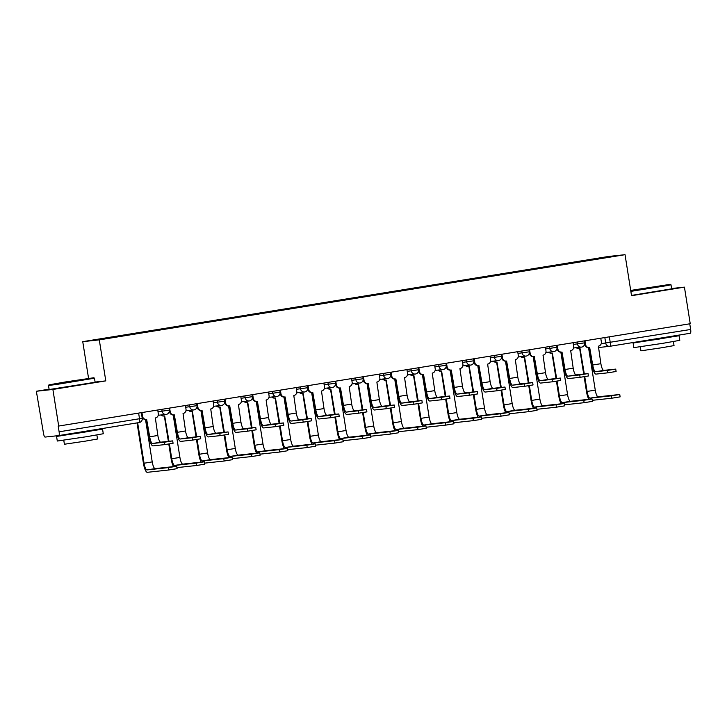 <?xml version="1.0" encoding="UTF-8"?>
<svg xmlns="http://www.w3.org/2000/svg" width="727" height="727" viewBox="0 0 727 727"><rect width="100%" height="100%" fill="white"/><g stroke="black" fill="none" stroke-linecap="round" stroke-linejoin="round"><path stroke-width="1.09" d="M49.091 389.19L36.35 391.253L43.529 433.501A3.726 0.972 -99.2 0 0 45.083 437.072L58.733 435.591A3.726 0.972 -99.2 0 0 58.742 435.591A3.726 0.972 -99.2 0 0 59.114 431.811L142.228 418.298L141.338 412.663M88.567 378.385L82.751 341.663L99.29 339.873L625.038 254.686L631.536 295.698L684.434 287.129L690.232 323.724L58.687 426.049L52.889 389.454L105.788 380.884L99.29 339.873M625.038 254.686L608.499 256.477L82.751 341.663M58.687 426.049L58.205 426.104L59.114 431.811M36.35 391.253L52.889 389.454M684.434 287.129L671.594 288.519M689.75 323.806L690.65 329.476A3.726 0.972 80.8 0 1 690.277 333.266A3.726 0.972 80.8 0 1 690.268 333.266L609.889 346.288M579.546 261.893L579.346 261.429L617.268 255.713L587.443 260.611M579.346 261.429L90.521 340.636L129.579 334.802L587.452 260.548M95.092 382.048L105.788 380.884M578.301 262.093L578.219 261.556M609.171 256.595L608.944 257.067M615.724 369.098L616.105 371.488L607.79 372.824L607.418 370.434L615.724 369.098L603.792 370.388A6.979 1.817 80.8 0 1 600.884 363.691L598.385 346.17A3.726 3.599 83.8 0 0 601.356 341.917L600.766 338.219M589.333 347.624L592.096 365.081A9.406 2.445 -99.2 0 0 596.004 374.105L607.79 372.824M589.061 347.651A3.726 3.599 -96.2 0 1 584.926 344.553L584.726 343.28M584.971 340.781L585.553 344.48A3.726 3.599 83.8 0 0 589.688 347.588L592.723 365.009A6.979 1.817 80.8 0 0 595.622 371.715L607.418 370.434M619.749 394.479L620.122 396.869L611.816 398.205L611.434 395.815L619.749 394.479L598.157 396.815A6.979 1.817 80.8 0 1 595.259 390.117L588.543 347.697M576.956 347.606A3.726 3.599 83.8 0 0 580.046 348.633L584.326 373.978M611.434 395.815L589.997 398.142A6.979 1.817 80.8 0 1 587.098 391.444L584.744 376.613M579.683 348.678L583.699 374.051M584.126 376.713L586.471 391.508A9.406 2.445 -99.2 0 0 588.888 399.305M579.419 348.696A3.726 3.599 -96.2 0 1 576.329 347.679M592.269 400.323L611.816 398.205M588.034 373.587L588.416 375.977L580.101 377.313L579.728 374.923L588.034 373.587L576.102 374.878A6.979 1.817 80.8 0 1 573.194 368.18L570.695 350.659A3.726 3.599 83.8 0 0 573.667 346.406L573.076 342.708M561.644 352.113L564.406 369.57A9.406 2.445 -99.2 0 0 568.314 378.594L580.101 377.313M561.371 352.141A3.726 3.599 -96.2 0 1 557.236 349.033L557.036 347.77M557.282 345.27L557.863 348.969A3.726 3.599 83.8 0 0 561.998 352.068L565.033 369.498A6.979 1.817 80.8 0 0 567.932 376.195L579.728 374.923M560.344 378.076L560.726 380.466L552.411 381.793L552.038 379.403L560.344 378.076L548.412 379.367A6.979 1.817 80.8 0 1 545.504 372.66L543.005 355.149A3.726 3.599 83.8 0 0 545.977 350.896L545.386 347.197M533.954 356.603L536.717 374.051A9.406 2.445 -99.2 0 0 540.624 383.074L552.411 381.793M533.682 356.621A3.726 3.599 -96.2 0 1 529.547 353.522L529.347 352.259M529.592 349.751L530.174 353.449A3.726 3.599 83.8 0 0 534.309 356.557L537.344 373.987A6.979 1.817 80.8 0 0 540.243 380.684L552.038 379.403M592.06 398.969L592.432 401.359L584.126 402.694L583.745 400.295L592.06 398.969L570.468 401.304A6.979 1.817 80.8 0 1 567.569 394.607L560.853 352.186M549.267 352.095A3.726 3.599 83.8 0 0 552.356 353.122L556.637 378.467M583.745 400.295L562.307 402.631A6.979 1.817 80.8 0 1 559.408 395.924L557.055 381.102M551.993 353.158L556.01 378.54M556.437 381.202L558.781 395.997A9.406 2.445 -99.2 0 0 561.199 403.794M551.729 353.186A3.726 3.599 -96.2 0 1 548.64 352.159M564.579 404.812L584.126 402.694M564.37 403.458L564.743 405.848L556.437 407.175L556.055 404.785L564.37 403.458L542.778 405.793A6.979 1.817 80.8 0 1 539.879 399.096L533.164 356.666M521.577 356.584A3.726 3.599 83.8 0 0 524.667 357.602L528.947 382.956M556.055 404.785L534.618 407.111A6.979 1.817 80.8 0 1 531.719 400.413L529.365 385.592M524.303 357.648L528.32 383.02M528.747 385.692L531.092 400.486A9.406 2.445 -99.2 0 0 533.509 408.274M524.04 357.675A3.726 3.599 -96.2 0 1 520.95 356.648M536.889 409.301L556.437 407.175M630.763 290.8L670.358 284.33L630.7 290.418M670.358 284.33L671.003 284.793L666.286 285.729L630.854 291.363M644.976 288.201L659.144 286.111L644.976 288.201M668.54 337.146L679.073 335.738L679.8 340.336L662.833 343.326L633.817 347.624L633.09 343.026L643.531 341.108M679.073 335.738L633.09 343.026M673.393 341.572L674.029 345.589L661.815 347.742L640.923 350.832L640.287 346.815M671.003 284.793L671.639 288.837L631.49 295.407M668.486 336.792L668.586 337.401L659.353 339.027L643.568 341.363L643.486 340.845M65.521 381.939L48.963 384.847L57.678 383.711L93.847 377.74L65.521 381.939M48.5 385.492L49.145 389.536L95.128 382.257L94.483 378.204L57.551 384.301L48.5 385.492L48.963 384.847M68.465 381.611L82.624 379.521L68.465 381.611M92.029 430.557L102.552 429.148L103.279 433.746L86.322 436.736L57.297 441.035L56.57 436.436L67.011 434.519M102.552 429.148L56.57 436.436M96.873 434.982L97.518 438.999L85.304 441.153L64.403 444.242L63.767 440.226M91.975 430.202L92.065 430.811L82.842 432.438L67.057 434.773L66.975 434.255M532.655 382.556L533.036 384.947L524.721 386.282L524.349 383.892L532.655 382.556L520.723 383.847A6.979 1.817 80.8 0 1 517.815 377.149L515.316 359.638A3.726 3.599 83.8 0 0 518.287 355.385L517.697 351.677M506.265 361.083L509.027 378.54A9.406 2.445 -99.2 0 0 512.935 387.564L524.721 386.282M505.992 361.11A3.726 3.599 -96.2 0 1 501.857 358.011L501.657 356.739M501.903 354.24L502.484 357.938A3.726 3.599 83.8 0 0 506.619 361.046L509.654 378.476A6.979 1.817 80.8 0 0 512.553 385.174L524.349 383.892M504.965 387.046L505.347 389.436L497.032 390.772L496.659 388.382L504.965 387.046L493.024 388.336A6.979 1.817 80.8 0 1 490.125 381.639L487.626 364.118A3.726 3.599 83.8 0 0 490.598 359.865L490.007 356.166M478.575 365.572L481.338 383.029A9.406 2.445 -99.2 0 0 485.245 392.053L497.032 390.772M478.302 365.599A3.726 3.599 -96.2 0 1 474.168 362.491L473.968 361.228M474.213 358.729L474.795 362.428A3.726 3.599 83.8 0 0 478.929 365.527L481.965 382.956A6.979 1.817 80.8 0 0 484.864 389.663L496.659 388.382M477.276 391.535L477.657 393.925L469.342 395.252L468.97 392.862L477.276 391.535L465.335 392.825A6.979 1.817 80.8 0 1 462.436 386.119L459.937 368.607A3.726 3.599 83.8 0 0 462.908 364.354L462.317 360.656M450.885 370.061L453.648 387.509A9.406 2.445 -99.2 0 0 457.556 396.533L469.342 395.252M450.613 370.088A3.726 3.599 -96.2 0 1 446.478 366.981L446.278 365.717M446.523 363.218L447.105 366.917A3.726 3.599 83.8 0 0 451.24 370.016L454.275 387.446A6.979 1.817 80.8 0 0 457.174 394.143L468.97 392.862M536.68 407.938L537.053 410.328L528.747 411.664L528.365 409.274L536.68 407.938L515.089 410.282A6.979 1.817 80.8 0 1 512.19 403.576L505.474 361.155M493.887 361.065A3.726 3.599 83.8 0 0 496.977 362.091L501.257 387.446M528.365 409.274L506.928 411.6A6.979 1.817 80.8 0 1 504.029 404.903L501.675 390.072M496.614 362.137L500.63 387.509M501.057 390.172L503.402 404.966A9.406 2.445 -99.2 0 0 505.819 412.763M496.35 362.155A3.726 3.599 -96.2 0 1 493.26 361.137M509.2 413.79L528.747 411.664M508.991 412.427L509.363 414.817L501.057 416.153L500.676 413.763L508.991 412.427L487.399 414.763A6.979 1.817 80.8 0 1 484.5 408.065L477.784 365.645M466.198 365.554A3.726 3.599 83.8 0 0 469.288 366.581L473.568 391.926M500.676 413.763L479.238 416.089A6.979 1.817 80.8 0 1 476.339 409.383L473.986 394.561M468.924 366.617L472.941 391.998M473.368 394.661L475.712 409.455A9.406 2.445 -99.2 0 0 478.13 417.253M468.661 366.644A3.726 3.599 -96.2 0 1 465.571 365.617M481.51 418.27L501.057 416.153M481.301 416.916L481.674 419.306L473.368 420.633L472.986 418.243L481.301 416.916L459.709 419.252A6.979 1.817 80.8 0 1 456.81 412.554L450.095 370.125M438.508 370.043A3.726 3.599 83.8 0 0 441.598 371.061L445.878 396.415M472.986 418.243L451.549 420.579A6.979 1.817 80.8 0 1 448.65 413.872L446.296 399.05M441.234 371.106L445.251 396.479M445.678 399.15L448.023 413.945A9.406 2.445 -99.2 0 0 450.44 421.733M440.971 371.133A3.726 3.599 -96.2 0 1 437.881 370.107M453.821 422.76L473.368 420.633M449.586 396.015L449.968 398.414L441.652 399.741L441.28 397.351L449.586 396.015L437.645 397.305A6.979 1.817 80.8 0 1 434.746 390.608L432.247 373.096A3.726 3.599 83.8 0 0 435.219 368.843L434.628 365.145M423.196 374.55L425.958 391.998A9.406 2.445 -99.2 0 0 429.866 401.022L441.652 399.741M422.923 374.569A3.726 3.599 -96.2 0 1 418.788 371.47L418.588 370.197M418.834 367.698L419.415 371.397A3.726 3.599 83.8 0 0 423.55 374.505L426.585 391.935A6.979 1.817 80.8 0 0 429.484 398.632L441.28 397.351M453.612 421.396L453.984 423.796L445.678 425.122L445.297 422.732L453.612 421.396L432.02 423.741A6.979 1.817 80.8 0 1 429.121 417.034L422.405 374.614M410.819 374.523A3.726 3.599 83.8 0 0 413.899 375.55L418.189 400.904M445.297 422.732L423.859 425.059A6.979 1.817 80.8 0 1 420.96 418.361L418.607 403.53M413.545 375.595L417.562 400.968M417.989 403.63L420.333 418.425A9.406 2.445 -99.2 0 0 422.75 426.222M413.281 375.623A3.726 3.599 -96.2 0 1 410.192 374.596M426.131 427.249L445.678 425.122M421.896 400.504L422.278 402.894L413.963 404.23L413.59 401.84L421.896 400.504L409.955 401.795A6.979 1.817 80.8 0 1 407.056 395.097L404.557 377.577A3.726 3.599 83.8 0 0 407.529 373.324L406.938 369.625M395.506 379.031L398.269 396.488A9.406 2.445 -99.2 0 0 402.176 405.512L413.963 404.23M395.234 379.058A3.726 3.599 -96.2 0 1 391.099 375.95L390.899 374.687M391.144 372.188L391.726 375.886A3.726 3.599 83.8 0 0 395.861 378.985L398.896 396.415A6.979 1.817 80.8 0 0 401.795 403.121L413.59 401.84M425.922 425.886L426.295 428.276L417.989 429.612L417.607 427.222L425.922 425.886L404.33 428.221A6.979 1.817 80.8 0 1 401.431 421.524L394.716 379.103M383.129 379.012A3.726 3.599 83.8 0 0 386.21 380.039L390.499 405.384M417.607 427.222L396.17 429.548A6.979 1.817 80.8 0 1 393.271 422.85L390.917 408.02M385.855 380.085L389.872 405.457M390.299 408.12L392.644 422.914A9.406 2.445 -99.2 0 0 395.061 430.711M385.583 380.103A3.726 3.599 -96.2 0 1 382.502 379.085M398.441 431.729L417.989 429.612M394.207 404.994L394.588 407.384L386.273 408.719L385.901 406.32L394.207 404.994L382.266 406.284A6.979 1.817 80.8 0 1 379.367 399.577L376.868 382.066A3.726 3.599 83.8 0 0 379.839 377.813L379.249 374.114M367.817 383.52L370.579 400.977A9.406 2.445 -99.2 0 0 374.487 409.992L386.273 408.719M367.544 383.547A3.726 3.599 -96.2 0 1 363.409 380.439L363.209 379.176M363.455 376.677L364.036 380.375A3.726 3.599 83.8 0 0 368.171 383.474L371.206 400.904A6.979 1.817 80.8 0 0 374.105 407.602L385.901 406.32M398.232 430.375L398.605 432.765L390.299 434.092L389.917 431.702L398.232 430.375L376.641 432.71A6.979 1.817 80.8 0 1 373.742 426.013L367.026 383.592M355.439 383.502A3.726 3.599 83.8 0 0 358.52 384.519L362.809 409.874M389.917 431.702L368.48 434.037A6.979 1.817 80.8 0 1 365.581 427.331L363.227 412.509M358.166 384.565L362.182 409.946M362.609 412.609L364.954 427.403A9.406 2.445 -99.2 0 0 367.371 435.2M357.893 384.592A3.726 3.599 -96.2 0 1 354.812 383.565M370.752 436.218L390.299 434.092M366.517 409.483L366.899 411.873L358.584 413.2L358.211 410.81L366.517 409.483L354.576 410.764A6.979 1.817 80.8 0 1 351.677 404.067L349.178 386.555A3.726 3.599 83.8 0 0 352.141 382.302L351.559 378.603M340.127 388.009L342.89 405.457A9.406 2.445 -99.2 0 0 346.797 414.481L358.584 413.2M339.854 388.027A3.726 3.599 -96.2 0 1 335.72 384.928L335.52 383.665M335.765 381.157L336.347 384.856A3.726 3.599 83.8 0 0 340.481 387.964L343.517 405.393A6.979 1.817 80.8 0 0 346.415 412.091L358.211 410.81M370.543 434.864L370.915 437.254L362.609 438.581L362.228 436.191L370.543 434.864L348.951 437.2A6.979 1.817 80.8 0 1 346.052 430.493L339.336 388.073M327.75 387.982A3.726 3.599 83.8 0 0 330.83 389.009L335.12 414.363M362.228 436.191L340.79 438.517A6.979 1.817 80.8 0 1 337.891 431.82L335.538 416.998M330.476 389.054L334.493 414.426M334.92 417.089L337.264 431.883A9.406 2.445 -99.2 0 0 339.682 439.681M330.203 389.081A3.726 3.599 -96.2 0 1 327.123 388.054M343.062 440.707L362.609 438.581M338.827 413.963L339.209 416.353L330.894 417.689L330.521 415.299L338.827 413.963L326.886 415.253A6.979 1.817 80.8 0 1 323.988 408.556L321.488 391.035A3.726 3.599 83.8 0 0 324.451 386.782L323.869 383.084M312.428 392.489L315.2 409.946A9.406 2.445 -99.2 0 0 319.108 418.97L330.894 417.689M312.165 392.516A3.726 3.599 -96.2 0 1 308.03 389.418L307.83 388.145M308.075 385.646L308.657 389.345A3.726 3.599 83.8 0 0 312.792 392.453L315.827 409.874A6.979 1.817 80.8 0 0 318.726 416.58L330.521 415.299M342.853 439.344L343.226 441.734L334.92 443.07L334.538 440.68L342.853 439.344L321.261 441.68A6.979 1.817 80.8 0 1 318.362 434.982L311.647 392.562M300.06 392.471A3.726 3.599 83.8 0 0 303.141 393.498L307.43 418.843M334.538 440.68L313.101 443.007A6.979 1.817 80.8 0 1 310.202 436.309L307.848 421.478M302.786 393.543L306.803 418.916M307.23 421.578L309.575 436.373A9.406 2.445 -99.2 0 0 311.992 444.17M302.514 393.561A3.726 3.599 -96.2 0 1 299.433 392.544M315.373 445.188L334.92 443.07M311.138 418.452L311.519 420.842L303.204 422.178L302.823 419.788L311.138 418.452L299.197 419.743A6.979 1.817 80.8 0 1 296.298 413.045L293.799 395.524A3.726 3.599 83.8 0 0 296.761 391.271L296.18 387.573M284.739 396.978L287.51 414.435A9.406 2.445 -99.2 0 0 291.418 423.459L303.204 422.178M284.475 397.006A3.726 3.599 -96.2 0 1 280.34 393.898L280.14 392.635M280.386 390.135L280.967 393.834A3.726 3.599 83.8 0 0 285.102 396.933L288.137 414.363A6.979 1.817 80.8 0 0 291.036 421.06L302.823 419.788M315.164 443.833L315.536 446.224L307.23 447.559L306.849 445.16L315.164 443.833L293.572 446.169A6.979 1.817 80.8 0 1 290.673 439.471L283.957 397.051M272.371 396.96A3.726 3.599 83.8 0 0 275.451 397.987L279.741 423.332M306.849 445.16L285.411 447.496A6.979 1.817 80.8 0 1 282.512 440.789L280.159 425.967M275.097 398.023L279.113 423.405M279.541 426.067L281.885 440.862A9.406 2.445 -99.2 0 0 284.302 448.659M274.824 398.051A3.726 3.599 -96.2 0 1 271.744 397.024M287.683 449.677L307.23 447.559M283.448 422.941L283.83 425.331L275.515 426.658L275.133 424.268L283.448 422.941L271.507 424.232A6.979 1.817 80.8 0 1 268.608 417.525L266.109 400.014A3.726 3.599 83.8 0 0 269.072 395.761L268.49 392.062M257.049 401.468L259.821 418.916A9.406 2.445 -99.2 0 0 263.728 427.939L275.515 426.658M256.785 401.486A3.726 3.599 -96.2 0 1 252.651 398.387L252.451 397.124M252.696 394.616L253.278 398.314A3.726 3.599 83.8 0 0 257.413 401.422L260.448 418.852A6.979 1.817 80.8 0 0 263.347 425.549L275.133 424.268M287.474 448.323L287.847 450.713L279.541 452.04L279.159 449.649L287.474 448.323L265.882 450.658A6.979 1.817 80.8 0 1 262.983 443.961L256.267 401.531M244.681 401.449A3.726 3.599 83.8 0 0 247.762 402.467L252.051 427.821M279.159 449.649L257.721 451.976A6.979 1.817 80.8 0 1 254.823 445.278L252.469 430.457M247.407 402.513L251.424 427.885M251.851 430.557L254.196 445.351A9.406 2.445 -99.2 0 0 256.613 453.139M247.135 402.54A3.726 3.599 -96.2 0 1 244.054 401.513M259.993 454.166L279.541 452.04M255.759 427.421L256.14 429.811L247.825 431.147L247.444 428.757L255.759 427.421L243.818 428.712A6.979 1.817 80.8 0 1 240.919 422.014L238.42 404.503A3.726 3.599 83.8 0 0 241.382 400.241L240.801 396.542M229.359 405.948L232.131 423.405A9.406 2.445 -99.2 0 0 236.039 432.429L247.825 431.147M229.096 405.975A3.726 3.599 -96.2 0 1 224.961 402.876L224.761 401.604M225.006 399.105L225.588 402.803A3.726 3.599 83.8 0 0 229.723 405.911L232.758 423.341A6.979 1.817 80.8 0 0 235.657 430.039L247.444 428.757M259.784 452.803L260.157 455.193L251.842 456.529L251.469 454.139L259.784 452.803L238.192 455.147A6.979 1.817 80.8 0 1 235.294 448.441L228.578 406.02M216.991 405.93A3.726 3.599 83.8 0 0 220.072 406.956L224.361 432.311M251.469 454.139L230.032 456.465A6.979 1.817 80.8 0 1 227.133 449.768L224.779 434.937M219.718 407.002L223.734 432.374M224.161 435.037L226.506 449.831A9.406 2.445 -99.2 0 0 228.923 457.628M219.445 407.02A3.726 3.599 -96.2 0 1 216.364 406.002M232.304 458.655L251.842 456.529M228.069 431.911L228.451 434.301L220.136 435.637L219.754 433.247L228.069 431.911L216.128 433.201A6.979 1.817 80.8 0 1 213.229 426.504L210.73 408.983A3.726 3.599 83.8 0 0 213.693 404.73L213.111 401.031M201.67 410.437L204.441 427.894A9.406 2.445 -99.2 0 0 208.349 436.918L220.136 435.637M201.406 410.464A3.726 3.599 -96.2 0 1 197.271 407.356L197.072 406.093M197.317 403.594L197.898 407.293A3.726 3.599 83.8 0 0 202.033 410.392L205.069 427.821A6.979 1.817 80.8 0 0 207.967 434.528L219.754 433.247M232.095 457.292L232.467 459.682L224.152 461.018L223.78 458.628L232.095 457.292L210.503 459.628A6.979 1.817 80.8 0 1 207.604 452.93L200.888 410.51M189.302 410.419A3.726 3.599 83.8 0 0 192.382 411.446L196.672 436.791M223.78 458.628L202.342 460.954A6.979 1.817 80.8 0 1 199.443 454.248L197.09 439.426M192.028 411.482L196.045 436.863M196.472 439.526L198.816 454.32A9.406 2.445 -99.2 0 0 201.234 462.118M191.755 411.509A3.726 3.599 -96.2 0 1 188.675 410.482M204.614 463.135L224.152 461.018M200.379 436.4L200.761 438.79L192.446 440.117L192.064 437.727L200.379 436.4L188.438 437.69A6.979 1.817 80.8 0 1 185.539 430.984L183.04 413.472A3.726 3.599 83.8 0 0 186.003 409.219L185.421 405.521M173.98 414.926L176.752 432.374A9.406 2.445 -99.2 0 0 180.65 441.398L192.446 440.117M173.717 414.953A3.726 3.599 -96.2 0 1 169.582 411.845L169.382 410.582M169.627 408.083L170.209 411.782A3.726 3.599 83.8 0 0 174.344 414.881L177.379 432.311A6.979 1.817 80.8 0 0 180.278 439.008L192.064 437.727M204.405 461.781L204.778 464.171L196.463 465.498L196.09 463.108L204.405 461.781L182.813 464.117A6.979 1.817 80.8 0 1 179.914 457.419L173.199 414.99M161.612 414.908A3.726 3.599 83.8 0 0 164.693 415.926L168.982 441.28M196.09 463.108L174.653 465.444A6.979 1.817 80.8 0 1 171.754 458.737L169.4 443.915M164.338 415.971L168.355 441.344M168.782 444.015L171.127 458.81A9.406 2.445 -99.2 0 0 173.544 466.598M164.066 415.998A3.726 3.599 -96.2 0 1 160.985 414.972M176.925 467.625L196.463 465.498M172.69 440.88L173.071 443.279L164.756 444.606L164.375 442.216L172.69 440.88L160.749 442.17A6.979 1.817 80.8 0 1 157.85 435.473L155.351 417.961A3.726 3.599 83.8 0 0 158.313 413.708L157.732 410.01M146.291 419.415L149.062 436.863A9.406 2.445 -99.2 0 0 152.961 445.887L164.756 444.606M146.027 419.434A3.726 3.599 -96.2 0 1 141.992 416.771M141.938 412.563L142.519 416.262A3.726 3.599 83.8 0 0 146.654 419.37L149.689 436.8A6.979 1.817 80.8 0 0 152.588 443.497L164.375 442.216M176.716 466.261L177.088 468.661L168.773 469.987L168.4 467.597L176.716 466.261L155.124 468.606A6.979 1.817 80.8 0 1 152.225 461.899L145.509 419.479M168.4 467.597L146.963 469.924A6.979 1.817 80.8 0 1 144.055 463.226L137.657 422.805M137.04 422.905L143.428 463.29A9.406 2.445 -99.2 0 0 147.336 472.314L168.773 469.987M158.004 411.736L169.336 410.137L169.028 408.174M185.694 407.256L197.026 405.648L196.717 403.685M213.384 402.767L224.716 401.159L224.407 399.205M241.073 398.278L252.405 396.678L252.096 394.716M268.763 393.798L280.095 392.189L279.786 390.226M296.452 389.308L307.785 387.7L307.476 385.746M324.142 384.819L335.474 383.22L335.165 381.257M351.832 380.33L363.164 378.731L362.855 376.768M379.521 375.85L390.853 374.241L390.544 372.288M407.211 371.361L418.543 369.761L418.234 367.798M434.9 366.871L446.233 365.272L445.924 363.309M462.59 362.391L473.922 360.783L473.613 358.82M490.28 357.902L501.612 356.303L501.303 354.34M517.969 353.413L529.301 351.813L528.992 349.851M545.659 348.933L556.991 347.324L556.682 345.361M573.349 344.444L584.681 342.835L584.372 340.881M138.621 413.1L139.52 418.779A3.726 0.972 -99.2 0 1 139.148 422.56A3.726 0.972 -99.2 0 0 139.148 422.56L58.751 435.582M601.22 343.68L690.65 329.476M604.837 337.564L605.727 343.189A3.726 3.599 -96.2 0 0 609.68 346.316A3.726 3.726 0 0 0 609.871 346.288A3.726 0.972 -99.2 0 0 609.871 346.288A3.726 0.972 -99.2 0 0 610.244 342.508L609.344 336.828M161.803 409.346L162.112 411.291A3.726 3.599 83.8 0 0 166.238 414.399M189.493 404.857L189.802 406.811A3.726 3.599 83.8 0 0 193.936 409.91M217.182 400.377L217.491 402.322A3.726 3.599 83.8 0 0 221.626 405.421M244.872 395.888L245.181 397.833A3.726 3.599 83.8 0 0 249.316 400.94M272.561 391.399L272.87 393.352A3.726 3.599 83.8 0 0 277.005 396.451M300.251 386.909L300.56 388.863A3.726 3.599 83.8 0 0 304.695 391.962M327.941 382.429L328.25 384.374A3.726 3.599 83.8 0 0 332.384 387.482M355.63 377.94L355.939 379.885A3.726 3.599 83.8 0 0 360.074 382.993M383.32 373.451L383.629 375.405A3.726 3.599 83.8 0 0 387.764 378.503M411.009 368.971L411.318 370.915A3.726 3.599 83.8 0 0 415.453 374.014M438.699 364.481L439.008 366.426A3.726 3.599 83.8 0 0 443.143 369.534M466.389 359.992L466.698 361.946A3.726 3.599 83.8 0 0 470.832 365.045M494.078 355.512L494.387 357.457A3.726 3.599 83.8 0 0 498.522 360.556M521.768 351.023L522.077 352.968A3.726 3.599 83.8 0 0 526.212 356.076M549.458 346.534L549.766 348.487A3.726 3.599 83.8 0 0 553.901 351.586M577.147 342.044L577.456 343.998A3.726 3.599 83.8 0 0 581.591 347.097M690.277 333.266L609.871 346.288A3.726 3.599 -96.2 0 1 609.68 346.316L598.33 347.551M600.884 363.691L592.723 365.009M585.553 344.48L584.926 344.553M603.792 370.388L595.622 371.715M587.098 391.444L595.259 390.117M589.997 398.142L598.157 396.815M573.194 368.18L565.033 369.498M557.863 348.969L557.236 349.033M576.102 374.878L567.932 376.195M545.504 372.66L537.344 373.987M530.174 353.449L529.547 353.522M548.412 379.367L540.243 380.684M559.408 395.924L567.569 394.607M562.307 402.631L570.468 401.304M531.719 400.413L539.879 399.096M534.618 407.111L542.778 405.793M517.815 377.149L509.654 378.476M502.484 357.938L501.857 358.011M520.723 383.847L512.553 385.174M490.125 381.639L481.965 382.956M474.795 362.428L474.168 362.491M493.024 388.336L484.864 389.663M462.436 386.119L454.275 387.446M447.105 366.917L446.478 366.981M465.335 392.825L457.174 394.143M504.029 404.903L512.19 403.576M506.928 411.6L515.089 410.282M476.339 409.383L484.5 408.065M479.238 416.089L487.399 414.763M448.65 413.872L456.81 412.554M451.549 420.579L459.709 419.252M434.746 390.608L426.585 391.935M419.415 371.397L418.788 371.47M437.645 397.305L429.484 398.632M420.96 418.361L429.121 417.034M423.859 425.059L432.02 423.741M407.056 395.097L398.896 396.415M391.726 375.886L391.099 375.95M409.955 401.795L401.795 403.121M393.271 422.85L401.431 421.524M396.17 429.548L404.33 428.221M379.367 399.577L371.206 400.904M364.036 380.375L363.409 380.439M382.266 406.284L374.105 407.602M365.581 427.331L373.742 426.013M368.48 434.037L376.641 432.71M351.677 404.067L343.517 405.393M336.347 384.856L335.72 384.928M354.576 410.764L346.415 412.091M337.891 431.82L346.052 430.493M340.79 438.517L348.951 437.2M323.988 408.556L315.827 409.874M308.657 389.345L308.03 389.418M326.886 415.253L318.726 416.58M310.202 436.309L318.362 434.982M313.101 443.007L321.261 441.68M296.298 413.045L288.137 414.363M280.967 393.834L280.34 393.898M299.197 419.743L291.036 421.06M282.512 440.789L290.673 439.471M285.411 447.496L293.572 446.169M268.608 417.525L260.448 418.852M253.278 398.314L252.651 398.387M271.507 424.232L263.347 425.549M254.823 445.278L262.983 443.961M257.721 451.976L265.882 450.658M240.919 422.014L232.758 423.341M225.588 402.803L224.961 402.876M243.818 428.712L235.657 430.039M227.133 449.768L235.294 448.441M230.032 456.465L238.192 455.147M213.229 426.504L205.069 427.821M197.898 407.293L197.271 407.356M216.128 433.201L207.967 434.528M199.443 454.248L207.604 452.93M202.342 460.954L210.503 459.628M185.539 430.984L177.379 432.311M170.209 411.782L169.582 411.845M188.438 437.69L180.278 439.008M171.754 458.737L179.914 457.419M174.653 465.444L182.813 464.117M157.85 435.473L149.689 436.8M142.519 416.262L141.919 416.326M160.749 442.17L152.588 443.497M144.055 463.226L152.225 461.899M146.963 469.924L155.124 468.606M573.585 347.969L581.409 347.124A3.726 3.726 0 0 0 584.681 342.835M545.895 352.459L553.72 351.614A3.726 3.726 0 0 0 556.991 347.324M518.206 356.948L526.03 356.094A3.726 3.726 0 0 0 529.301 351.813M490.516 361.437L498.34 360.583A3.726 3.726 0 0 0 501.612 356.303M462.826 365.917L470.651 365.072A3.726 3.726 0 0 0 473.922 360.783M435.137 370.406L442.961 369.552A3.726 3.726 0 0 0 446.233 365.272M407.447 374.896L415.271 374.041A3.726 3.726 0 0 0 418.543 369.761M379.758 379.376L387.582 378.531A3.726 3.726 0 0 0 390.853 374.241M352.068 383.865L359.892 383.02A3.726 3.726 0 0 0 363.164 378.731M324.378 388.354L332.203 387.5A3.726 3.726 0 0 0 335.474 383.22M296.689 392.834L304.513 391.989A3.726 3.726 0 0 0 307.785 387.7M268.999 397.324L276.823 396.479A3.726 3.726 0 0 0 280.095 392.189M241.309 401.813L249.134 400.959A3.726 3.726 0 0 0 252.405 396.678M213.62 406.302L221.444 405.448A3.726 3.726 0 0 0 224.716 401.159M185.93 410.782L193.755 409.937A3.726 3.726 0 0 0 197.026 405.648M158.241 415.271L166.065 414.417A3.726 3.726 0 0 0 169.336 410.137M58.742 435.591L139.148 422.56A3.726 3.726 0 0 0 142.228 418.298M589.506 347.606L588.879 347.679M579.237 348.724L579.864 348.66M561.817 352.095L561.189 352.159M534.127 356.584L533.5 356.648M551.548 353.213L552.175 353.14M523.858 357.693L524.485 357.629M93.847 377.74L94.483 378.204M506.437 361.065L505.81 361.137M478.748 365.554L478.121 365.626M451.058 370.043L450.431 370.107M496.168 362.182L496.795 362.119M468.479 366.672L469.106 366.599M440.789 371.161L441.416 371.088M423.368 374.523L422.741 374.596M413.1 375.641L413.727 375.577M395.679 379.012L395.052 379.085M385.41 380.13L386.037 380.057M367.989 383.502L367.362 383.565M357.72 384.619L358.347 384.547M340.3 387.991L339.673 388.054M330.031 389.099L330.658 389.036M312.61 392.471L311.983 392.544M302.341 393.589L302.968 393.525M284.92 396.96L284.293 397.024M274.652 398.078L275.279 398.005M257.231 401.449L256.604 401.513M246.962 402.558L247.589 402.494M229.541 405.93L228.914 406.002M219.272 407.047L219.899 406.984M201.852 410.419L201.225 410.491M191.583 411.537L192.21 411.464M174.162 414.908L173.535 414.972M163.884 416.026L164.511 415.953M146.472 419.388L145.845 419.461"/></g></svg>
